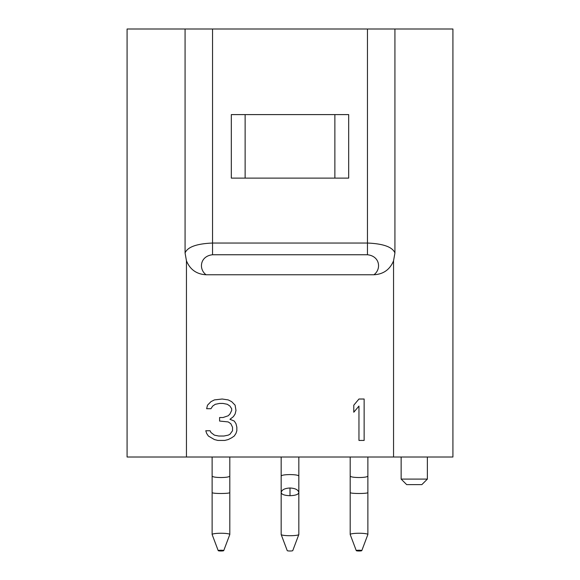 <?xml version="1.0" encoding="UTF-8"?>
<svg xmlns="http://www.w3.org/2000/svg" width="580" height="580" viewBox="0 0 580 580"><rect width="100%" height="100%" fill="white"/><g stroke="black" fill="none" stroke-linecap="round" stroke-linejoin="round"><path stroke-width="0.87" d="M401.142 479.095L406.667 484.619L421.856 484.619L427.373 479.095L401.142 479.095L401.142 457.004M427.373 457.004L427.373 479.095M245.13 178.111L245.13 114.601M334.87 114.601L334.87 178.111M231.319 178.111L348.681 178.111L348.681 114.601L231.319 114.601L231.319 178.111M127.078 29L127.078 457.004L452.922 457.004L452.922 29L394.929 29L394.929 252.989L393.552 260.797C389.927 269.599 383.38 274.253 373.919 274.76C381.589 269.12 379.929 256.063 367.452 254.758L367.452 243.042L212.548 243.042C196.62 243.709 187.463 247.022 185.071 252.989L185.071 29L127.078 29M235.98 433.39L236.843 430.744L236.843 427.221L235.98 423.697L234.255 421.051L229.941 419.289L233.392 416.643L235.118 413.997L235.98 410.473L235.118 405.188L231.667 401.664L228.215 399.903L222.176 399.018L214.411 399.903L210.953 401.664L207.502 405.188L206.639 408.712L210.953 408.712L212.686 406.065L215.274 404.303L219.588 403.426L223.039 403.426L227.353 404.303L229.941 406.065L231.667 408.712L231.667 410.473L229.941 413.997L228.215 415.766L223.039 417.527L219.588 417.527L219.588 421.051L228.215 421.928L230.804 423.697L232.529 427.221L232.529 430.744L229.941 434.268L228.215 435.152L223.902 436.029L218.725 436.029L214.411 435.152L210.953 432.506L210.09 430.744L205.777 430.744L206.639 433.39L208.365 436.029L214.411 439.56L217.862 440.438L224.764 440.438L228.215 439.56L231.667 437.791L234.255 436.029L235.98 433.39M364.138 399.018L358.962 399.018L353.786 405.188L353.786 412.235L358.962 406.065L358.962 440.438L364.138 440.438L364.138 399.018M185.071 29L394.929 29M394.929 252.989C392.537 247.029 383.38 243.709 367.452 243.042L367.452 29M367.452 254.758L212.548 254.758C200.071 256.063 198.411 269.12 206.081 274.76L373.919 274.76M206.081 274.76C196.62 274.246 190.073 269.591 186.448 260.797L185.071 252.989M361.797 550.616A2.762 0.384 180 0 0 359.035 550.231A2.762 0.384 180 0 0 356.272 550.637A2.762 0.384 180 0 0 359.035 551A2.762 0.384 180 0 0 361.789 550.637A2.762 0.384 180 0 0 361.797 550.616M367.821 534.608A8.838 1.232 180 0 0 367.858 534.55A8.838 1.232 180 0 0 367.872 534.485A8.838 1.232 180 0 0 359.035 533.252A8.838 1.232 180 0 0 350.197 534.485A8.838 1.232 180 0 0 350.211 534.55L356.272 550.637M367.872 457.004L367.872 492.63C367.394 493.152 364.45 493.442 359.035 493.5C353.619 493.442 350.675 493.152 350.197 492.63L350.197 534.485M367.872 476.057C367.365 476.956 364.421 477.449 359.035 477.536C353.648 477.449 350.697 476.956 350.197 476.057L350.197 492.63M223.728 550.616A2.762 0.384 180 0 0 220.965 550.231A2.762 0.384 180 0 0 218.21 550.637A2.762 0.384 180 0 0 220.965 551A2.762 0.384 180 0 0 223.728 550.637A2.762 0.384 180 0 0 223.728 550.616M229.752 534.608A8.838 1.232 180 0 0 229.789 534.55A8.838 1.232 180 0 0 229.803 534.485A8.838 1.232 180 0 0 220.965 533.252A8.838 1.232 180 0 0 212.128 534.485A8.838 1.232 180 0 0 212.142 534.55L218.21 550.637M229.803 457.004L229.803 492.63C229.325 493.152 226.381 493.442 220.965 493.5C215.55 493.442 212.606 493.152 212.128 492.63L212.128 534.485M229.803 476.057C229.303 476.956 226.352 477.449 220.965 477.536C215.579 477.449 212.635 476.956 212.128 476.057L212.128 492.63M298.838 492.63C298.345 489.839 295.401 488.295 290 487.998C284.599 488.295 281.655 489.839 281.162 492.63L281.162 534.485A8.838 1.232 180 0 0 281.177 534.55A8.838 1.232 180 0 0 290 535.71A8.838 1.232 180 0 0 298.823 534.55A8.838 1.232 180 0 0 298.838 534.485L298.838 492.63C298.352 494.479 295.401 495.501 290 495.697C284.599 495.501 281.648 494.479 281.162 492.63L281.162 476.057C281.67 475.165 284.613 474.672 290 474.578C295.387 474.672 298.33 475.165 298.838 476.057L298.838 492.63M298.823 534.55L292.755 550.637A2.762 0.384 180 0 1 290 551A2.762 0.384 180 0 1 287.245 550.637A2.762 0.384 180 0 1 287.238 550.616M393.552 260.797L393.552 457.004M186.448 260.797L186.448 457.004M212.548 29L212.548 254.758M290 495.697L290 487.998M367.872 492.63L367.872 534.485M361.789 550.637L367.858 534.55M350.197 457.004L350.197 476.057M229.803 492.63L229.803 534.485M223.728 550.637L229.789 534.55M212.128 457.004L212.128 476.057M287.245 550.637L281.177 534.55M281.162 457.004L281.162 476.057M298.838 457.004L298.838 476.057"/></g></svg>
